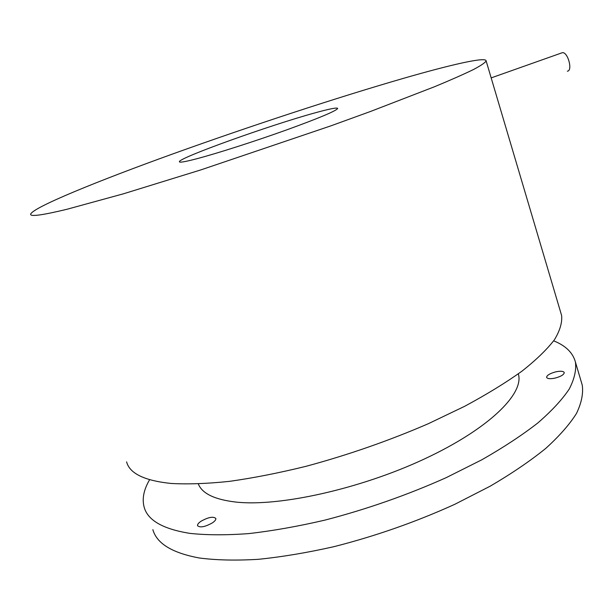 <?xml version="1.0" encoding="UTF-8"?>
<svg xmlns="http://www.w3.org/2000/svg" width="613" height="613" viewBox="0 0 613 613"><rect width="100%" height="100%" fill="white"/><g stroke="black" fill="none" stroke-linecap="round" stroke-linejoin="round"><path stroke-width="0.92" d="M567.339 71.192C572.948 70.909 568.013 52.074 562.458 52.649L561.209 53.086M196.949 158.706C185.233 161.778 179.379 162.79 179.379 161.725C178.605 157.901 269.643 125.305 314.438 113.022C329.434 108.853 337.188 107.329 337.686 108.447C336.162 110.953 318.921 118.186 285.972 130.14C254.709 141.35 217.286 153.334 196.949 158.706M404.067 78.173C451.199 64.603 486.025 56.58 486.124 60.879C485.258 62.626 481.082 65.484 473.596 69.468C464.102 74.104 451.114 79.851 434.632 86.694L370.413 111.505L330.867 125.857L201.041 169.839L123.397 193.815L66.725 209.339C42.121 215.255 30.091 216.864 30.65 214.167C32.933 207.363 98.08 180.858 173.586 153.648C249.935 126.186 337.778 97.321 404.067 78.173M560.956 313.297L561.6 315.45C562.359 322.476 559.968 330.576 554.443 339.74C546.995 349.464 536.168 359.938 521.954 371.171C505.832 382.704 486.737 394.412 464.669 406.296L428.441 423.66C388.849 440.778 347.992 455.007 305.887 466.347C278.746 473.006 253.299 478.01 229.546 481.351C207.186 483.703 187.678 484.4 171.019 483.45C144.407 480.669 129.596 473.466 126.592 461.842M518.452 374.313L518.314 373.853L518.452 374.313C524 393.99 488.691 429.046 424.288 459.03C360.046 489.036 279.107 506.859 236.005 502.078C214.719 499.626 202.16 493.58 198.328 483.964M554.98 378.121C550.145 379.079 547.355 378.826 546.597 377.363C546.85 375.263 549.922 373.417 555.815 371.83C560.65 370.857 563.454 371.11 564.244 372.581C563.998 374.681 560.91 376.528 554.98 378.121M200.903 521.311C208.274 517.196 213.255 516.238 215.83 518.437C216.075 519.617 214.979 521.058 212.558 522.766C205.14 526.927 200.137 527.908 197.547 525.701C197.309 524.498 198.428 523.035 200.903 521.311M553.669 340.836C565.661 345.64 572.91 352.728 575.431 362.099C576.465 370.045 574.396 379.041 569.209 389.094C562.113 399.691 551.662 410.971 537.846 422.947C522.13 435.176 503.442 447.467 481.787 459.811L446.141 477.68C407.116 495.12 366.704 509.265 324.905 520.123C297.926 526.391 272.57 530.881 248.832 533.586C226.45 535.249 206.842 535.18 190.022 533.387C163.073 529.111 147.794 520.391 144.17 507.235C141.902 498.913 143.718 489.741 149.618 479.711M581.484 382.527L582.25 385.125C583.43 393.508 581.507 402.948 576.488 413.438C569.569 424.449 559.301 436.127 545.685 448.463C530.161 461.03 511.671 473.596 490.216 486.17L454.854 504.277C416.112 521.87 375.915 535.977 334.261 546.597C307.366 552.673 282.057 556.918 258.326 559.317C235.936 560.642 216.289 560.205 199.386 557.999C172.284 553.003 156.767 543.547 152.852 529.632M562.458 52.649L491.166 77.897M486.124 60.879L561.6 315.45M575.431 362.099L582.25 385.125"/></g></svg>
